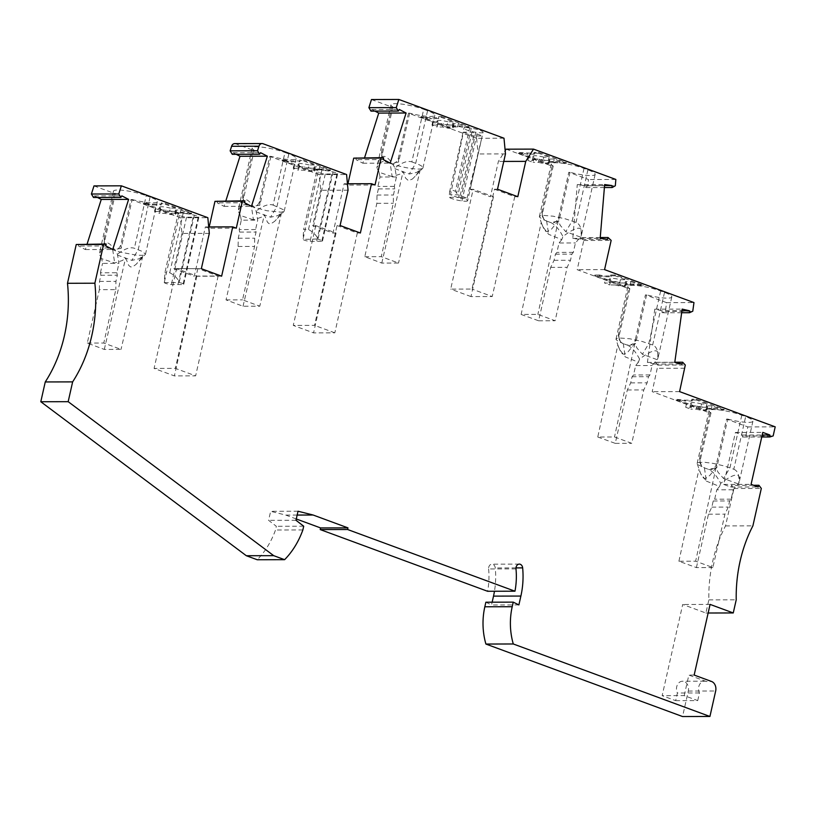 <?xml version="1.0" encoding="UTF-8"?>
<svg xmlns="http://www.w3.org/2000/svg" width="816" height="816" viewBox="0 0 816 816"><rect width="100%" height="100%" fill="white"/><g stroke="black" fill="none" stroke-linecap="round" stroke-linejoin="round"><path stroke-width="0.61" stroke-dasharray="4.08 3.06" d="M726.577 419.087L727.739 419.087L716.723 467.935L716.581 463.457L726.577 419.087L747.823 426.921L745.783 435.979L742.448 437.039L742.478 435.061L735.42 432.46L723.71 484.429L730.759 487.03L731.564 485.336L733.951 488.498L725.516 525.922A128.285 100.49 89.9 0 0 708.849 599.872L705.891 613.02L682.706 604.472L662.153 695.671L675.679 700.658L677.392 693.019A7.701 6.028 -90.1 0 1 677.219 685.216A7.701 6.028 -90.1 0 1 682.482 681.238A7.701 6.028 -90.1 0 1 684.165 681.533A7.701 6.028 89.9 0 1 688.296 691.07L682.553 716.54M485.867 602.208L491.518 604.993L492.15 602.188M515.998 568.895L488.621 568.966A4.274 3.346 -90.1 0 1 491.936 564.182A4.274 3.346 -90.1 0 1 495.271 567.946A70.982 55.61 -90.1 0 1 494.465 591.253M488.621 568.966A62.434 48.909 -90.1 0 1 487.591 591.274M296.279 518.966L285.733 515.08L270.647 511.306L268.607 520.343L276.338 526.289L275.502 530.002A81.243 63.648 89.9 0 1 257.224 559.745M78.734 244.076L78.54 246.034L85.343 249.553L87.098 244.055M97.461 197.482L94.442 195.922L93.514 197.492M93.983 185.895L114.26 193.361L104.264 237.731A8.548 6.701 89.9 0 0 106.631 246.891A8.548 6.701 89.9 0 0 108.844 248.319L106.274 246.514L104.591 243.046M209.314 233.376L181.937 233.437L180.458 217.77L130.999 199.532L121.003 243.902A8.548 6.701 -90.1 0 1 112.71 249.747L108.844 248.319C104.632 246.911 101.48 248.9 99.399 254.286L100.011 250.767C103.581 238.966 109.385 240.128 117.443 254.245L118.963 263.323L102.551 263.364L101.663 258.672L114.679 262.997L122.492 260.467L125.644 257.897L128.693 265.373L130.611 266.944L132.549 266.863L135.874 264.547L145.493 254.225L142.545 251.532L134.365 248.258C130.03 246.85 124.389 248.839 117.443 254.245M181.937 233.437L173.971 268.77L194.259 276.247L205.367 226.95L208.906 228.256L209.202 226.94M217.474 200.889L217.28 202.847L224.094 206.377L225.838 200.869M236.212 154.306L233.192 152.735L232.254 154.316M243.005 194.555A8.548 6.701 89.9 0 0 245.371 203.714A8.548 6.701 89.9 0 0 247.585 205.142L245.198 203.541L243.892 201.491L243.005 194.555L253.001 150.185L235.62 143.779A4.274 3.346 89.9 0 0 234.682 143.606M348.055 190.189L320.678 190.261L319.199 174.583L269.739 156.356L259.743 200.726A8.548 6.701 -90.1 0 1 251.45 206.57L247.585 205.142C243.372 203.735 240.23 205.724 238.15 211.109L238.751 207.58C242.321 195.789 248.135 196.942 256.183 211.058L257.703 220.147L255.581 229.551L256.071 232.04L254.684 238.18L254.572 246.442L242.536 299.849L259.784 306.204L243.035 306.245L226.042 299.89L238.099 246.483L238.252 238.221L239.639 232.081L239.17 229.592L241.291 220.187L257.703 220.147M320.678 190.261L312.722 225.593L332.999 233.07L344.107 183.773L347.647 185.079L347.942 183.763M356.215 157.712L356.031 159.671L362.834 163.2L364.579 157.692M374.952 111.119L371.933 109.558L371.005 111.129M371.464 99.532L391.741 107.008L381.745 151.368A8.548 6.701 89.9 0 0 384.112 160.528A8.548 6.701 89.9 0 0 386.335 161.956L383.755 160.15L382.072 156.682M503.992 138.22L476.615 138.292L408.479 113.179L398.483 157.539A8.548 6.701 -90.1 0 1 390.191 163.384L386.335 161.956C382.112 160.548 378.971 162.537 376.89 167.923L377.492 164.404C381.062 152.602 386.876 153.765 394.924 167.882L396.443 176.97L394.322 186.374L394.811 188.863L393.424 195.004L393.312 203.266L381.276 256.663L398.524 263.027L381.776 263.068L364.783 256.703L376.849 203.306L376.992 195.044L378.379 188.904L377.91 186.415L380.032 177.011L396.443 176.97M476.615 138.292L478.094 153.959L470.128 189.292L490.416 196.768L498.372 161.435L505.165 150.725M506.155 149.175L552.065 166.107L542.069 210.467A8.548 6.701 89.9 0 0 544.435 219.637A8.548 6.701 89.9 0 0 546.659 221.065L550.514 222.482L558.96 221.126L558.807 216.638A8.548 6.701 -90.1 0 1 550.514 222.482C554.778 224.196 558.919 228.878 562.928 236.507C576.443 226.399 582.706 225.553 581.726 233.947L580.972 236.467L575.443 242.954L573.322 252.358L571.873 254.133L570.496 260.273L567.151 267.342L555.115 320.749L537.866 314.395L521.128 314.435L541.222 222.442L542.875 226.787L548.617 234.314L561.785 239.639L562.928 236.507M558.807 216.638L568.803 172.278L588.469 179.52L587.948 185.803L584.807 187.578L584.562 185.63L604.554 185.579M607.481 239.353L580.105 239.414L572.801 238.415L577.269 184.63L584.562 185.63M580.105 239.414L580.655 237.578L583.777 240.475L577.187 269.688L628.697 288.68L618.701 333.05A8.548 6.701 89.9 0 0 621.068 342.21A8.548 6.701 89.9 0 0 623.291 343.638L627.147 345.056L635.593 343.699L635.44 339.221A8.548 6.701 -90.1 0 1 627.147 345.056C631.411 346.78 635.552 351.451 639.56 359.081C653.075 348.983 659.338 348.126 658.359 356.531L657.604 359.04L652.076 365.527L649.954 374.932L648.506 376.706L647.119 382.847L643.783 389.926L631.747 443.323L614.499 436.968L597.761 437.009L617.855 345.015L619.507 349.36L625.25 356.888L638.418 362.212L639.56 359.081M635.44 339.221L645.436 294.851L666.59 302.644L665.387 311.294L662.153 312.783L662.021 310.814L681.941 310.774M674.791 362.233L655.289 362.284L654.636 364.069L647.404 362.426L654.789 309.172L662.021 310.814M655.289 362.284L657.92 365.109L652.208 391.67L709.838 412.916L699.842 457.286A8.548 6.701 89.9 0 0 702.209 466.446A8.548 6.701 89.9 0 0 704.422 467.874L708.288 469.302L716.723 467.935M716.581 463.457A8.548 6.701 -90.1 0 1 708.288 469.302C712.552 471.016 716.683 475.687 720.701 483.317C734.206 473.219 740.479 472.362 739.49 480.767L738.735 483.276L733.217 489.763L731.095 499.168L729.647 500.942L728.26 507.083L724.924 514.162L712.888 567.559L695.64 561.204L678.902 561.245L696.395 567.599L712.888 567.559M742.478 435.061L762.205 435.01M761.756 436.988L742.448 437.039M684.848 368.251L657.472 368.322M657.92 365.109L685.297 365.048M745.783 435.979L773.16 435.917M747.823 426.921L775.2 426.85M706.35 408.265L715.051 408.245L724.159 409.418L696.466 399.208L691.835 399.218L692.284 400.177L685.338 400.197L676.005 399.259L703.688 409.469L706.411 409.459L706.35 408.265L706.166 409.091L714.867 409.061L721.252 410.244L723.965 410.234L724.159 409.418M727.739 419.087A20.522 3.56 -167.3 0 0 752.923 421.199A20.522 3.56 -167.3 0 0 745.651 416.65L733.798 469.231L724.241 465.967L713.398 463.427L704.147 462.223L698.047 462.58L697.16 463.315L697.894 464.63L704.422 467.874L706.391 481.124L700.648 473.596L697.18 463.702M709.838 412.916L711.001 412.916A20.522 3.56 12.7 0 1 709.012 410.744A20.522 3.56 12.7 0 1 720.844 410.142A20.522 3.56 12.7 0 1 741.785 415.222L745.651 416.65M679.585 391.609L652.208 391.67M706.166 407.235L700.801 407.245L701.546 403.961L706.911 403.951L706.166 407.235L711.317 409.132L712.062 405.848L723.965 410.234M701.546 403.961A8.548 1.489 -167.3 0 0 690.907 403.043A8.548 1.489 -167.3 0 0 691.805 403.981L691.06 407.276A8.548 1.489 -167.3 0 1 690.163 406.327L690.907 403.043M700.801 407.245A8.548 1.489 -167.3 0 0 690.163 406.327M706.411 409.459L706.217 410.285L703.504 410.285L691.591 405.899L690.856 409.183L685.705 407.286L691.06 407.276M685.705 407.286L686.44 404.002L691.805 403.981M696.466 399.208L696.283 400.034L706.911 403.951M691.591 405.899L696.956 405.889A8.548 1.489 -167.3 0 0 707.594 406.807A8.548 1.489 -167.3 0 0 706.697 405.858L705.952 409.142A8.548 1.489 -167.3 0 1 706.85 410.091L707.594 406.807M712.062 405.848L706.697 405.858M706.217 410.285L706.166 409.091M696.956 405.889L696.211 409.173L690.856 409.183M696.211 409.173A8.548 1.489 -167.3 0 0 706.85 410.091M711.317 409.132L705.952 409.142M715.051 408.245L714.867 409.061M721.436 409.418L721.252 410.244M685.338 400.197L685.154 401.013L680.452 400.075L680.636 399.248M680.452 400.075L675.821 400.085L676.005 399.259M692.284 400.177L692.101 400.993L685.154 401.013M696.283 400.034L691.652 400.044L691.835 399.218M691.652 400.044L692.101 400.993M686.44 404.002L675.821 400.085M703.688 409.469L703.504 410.285M572.801 238.415L600.178 238.354M577.269 184.63L604.646 184.569M604.391 187.537L584.807 187.578M505.471 153.898L478.094 153.959M371.933 109.558L399.31 109.487M362.834 163.2L390.201 163.129M383.398 159.599L356.031 159.671M375.023 185.008L347.647 185.079M347.443 183.763L344.107 183.773M337.039 225.532L357.316 233.009L334.825 332.836L313.558 332.887L293.281 325.411L314.537 325.36L337.039 225.532L340.088 225.522M360.376 232.999L357.316 233.009M319.199 174.583L346.576 174.522M332.999 233.07L336.059 233.06L315.772 225.583L312.722 225.593M315.772 225.583L293.281 325.411M334.825 332.836L314.537 325.36M336.059 233.06L313.558 332.887M322.483 241.118L337.661 173.747A4.274 0.745 12.7 0 0 333.091 171.962L321.973 169.728L317.108 169.738L303.623 229.571L308.489 229.561C313.15 231.999 316.312 235.13 317.995 238.986L303.022 239.414A4.274 0.745 -167.3 0 0 305.847 240.638A4.274 0.745 -167.3 0 0 310.1 241.383L321.769 241.363A4.274 0.745 -167.3 0 0 322.483 241.118A4.274 0.745 -167.3 0 0 318.148 239.384M337.661 173.747A4.274 0.745 12.7 0 1 336.947 173.981L325.288 174.012A4.274 0.745 12.7 0 1 320.923 173.237A4.274 0.745 12.7 0 1 318.179 172.003L317.108 169.738M321.086 169.014L314.14 169.034L314.588 169.983L309.958 169.993L282.265 159.793L291.373 160.966L300.064 160.936L300.013 159.742L302.736 159.742L330.419 169.942L321.086 169.014L320.902 169.83L313.946 169.85L314.395 170.809L309.764 170.819L309.958 169.993M269.739 156.356L270.902 156.356A20.522 3.56 -167.3 0 0 296.086 158.467A20.522 3.56 -167.3 0 0 288.813 153.918L284.957 152.5L273.105 205.081C268.77 203.663 263.14 205.663 256.183 211.058M253.001 150.185L254.164 150.185A20.522 3.56 12.7 0 1 252.175 148.012A20.522 3.56 12.7 0 1 264.017 147.41A20.522 3.56 12.7 0 1 284.957 152.5M321.973 169.728L308.489 229.561M318.179 172.003L303.073 239.017L303.623 229.571M331.786 174.247L316.608 241.618M330.419 169.942L330.235 170.768L325.604 170.779L320.902 169.83M282.265 159.793L282.081 160.609L293.995 165.005L293.25 168.29L298.401 170.187L299.146 166.903L309.764 170.819M299.146 166.903L304.501 166.892L303.766 170.177L298.401 170.187M330.235 170.768L319.607 166.852L314.252 166.862A8.548 1.489 12.7 0 1 315.139 167.81A8.548 1.489 12.7 0 1 304.501 166.892M314.395 170.809L314.588 169.983M314.14 169.034L313.946 169.85M314.252 166.862L313.507 170.146A8.548 1.489 12.7 0 1 314.405 171.095A8.548 1.489 12.7 0 1 303.766 170.177M313.507 170.146L318.872 170.136L313.721 168.239L314.456 164.954L302.542 160.558L302.736 159.742M319.607 166.852L318.872 170.136M325.604 170.779L325.788 169.952M299.35 164.985L298.615 168.28A8.548 1.489 12.7 0 1 297.718 167.331L298.462 164.047A8.548 1.489 12.7 0 0 299.35 164.985L293.995 165.005M284.988 159.783L284.794 160.609L282.081 160.609M284.794 160.609L291.19 161.782L299.88 161.762L299.829 160.568L302.542 160.558M314.456 164.954L309.101 164.965L308.356 168.249A8.548 1.489 12.7 0 0 297.718 167.331M298.462 164.047A8.548 1.489 12.7 0 1 309.101 164.965M300.013 159.742L299.829 160.568M300.064 160.936L299.88 161.762M291.19 161.782L291.373 160.966M298.615 168.28L293.25 168.29M313.721 168.239L308.356 168.249M233.192 152.735L260.559 152.674M254.164 150.185L243.331 199.859M273.105 205.081L283.489 209.753L284.08 211.344L281.183 212.18L266.903 210.742L251.45 206.57L253.419 219.81L261.232 217.291L264.384 214.72L267.434 222.197L269.015 223.625L270.892 223.808L274.615 221.36L284.05 211.375M270.902 156.356L259.896 205.204L251.45 206.57M259.896 205.204L259.743 200.726M256.091 211.844L270.575 217.189L277.807 215.648L281.479 213.007L275.614 220.351M241.291 220.187L240.404 215.495L253.419 219.81M243.035 306.245L264.384 214.72M281.479 213.007L259.784 306.204M238.099 246.483L254.572 246.442M226.042 299.89L242.536 299.849M239.639 232.081L256.071 232.04M238.252 238.221L254.684 238.18M240.404 215.495L238.15 211.109M255.581 229.551L239.17 229.592M224.094 206.377L251.461 206.305M244.657 202.786L217.28 202.847M236.283 228.184L208.906 228.256M208.702 226.94L205.367 226.95M130.999 199.532L132.161 199.532L121.145 248.39L121.003 243.902M121.145 248.39L112.71 249.747L120.503 252.175L136.425 255.163L142.433 255.357L145.309 254.561M132.161 199.532A20.522 3.56 -167.3 0 0 157.345 201.644A20.522 3.56 -167.3 0 0 150.073 197.105L146.207 195.677L134.365 248.258M104.264 237.731L104.407 242.219L115.423 193.361A20.522 3.56 12.7 0 1 113.434 191.199A20.522 3.56 12.7 0 1 125.266 190.587A20.522 3.56 12.7 0 1 146.207 195.677M115.423 193.361L114.26 193.361M87.292 343.067L103.785 343.026L121.033 349.391L104.295 349.432L87.292 343.067L99.358 289.66L115.821 289.629L103.785 343.026M99.358 289.66L99.501 281.408L100.888 275.267L117.331 275.227L115.943 281.367L115.821 289.629M99.501 281.408L115.943 281.367M101.663 258.672L99.399 254.286M100.888 275.267L100.419 272.779L116.841 272.738L118.963 263.323M100.419 272.779L102.551 263.364M116.841 272.738L117.331 275.227M117.341 255.031L131.835 260.365L139.067 258.825L142.739 256.183L136.874 263.537M104.295 349.432L125.644 257.897M142.739 256.183L121.033 349.391M85.343 249.553L112.72 249.492M302.869 529.931L275.502 530.002M518.884 604.921L491.518 604.993M725.516 525.922L752.893 525.861M733.951 488.498L761.318 488.437M705.891 613.02L708.145 613.01M708.849 599.872L736.226 599.801M710.083 604.401L682.706 604.472M753.586 485.285L731.564 485.336M730.759 487.03L758.135 486.958M723.71 484.429L751.087 484.357M735.42 432.46L762.797 432.388M675.679 700.658L697.731 700.597L684.216 695.62L662.153 695.671M697.731 700.597L699.455 692.968A7.701 6.028 -90.1 0 1 699.281 685.154A7.701 6.028 -90.1 0 1 704.545 681.176A7.701 6.028 -90.1 0 1 706.228 681.482L711.542 681.472M684.216 695.62L688.847 675.077L706.228 681.482M699.455 692.968L677.392 693.019M694.161 675.067L688.847 675.077M303.705 526.218L276.338 526.289M295.984 520.271L268.607 520.343M298.024 511.234L270.647 511.306M297.157 515.059L285.733 515.08M105.917 245.963L78.54 246.034M94.442 195.922L121.819 195.85M180.458 217.77L207.835 217.699M178.367 212.925L183.233 212.905L194.351 215.138A4.274 0.745 12.7 0 1 198.92 216.923A4.274 0.745 12.7 0 1 198.206 217.168L186.538 217.199A4.274 0.745 12.7 0 1 182.172 216.424A4.274 0.745 12.7 0 1 179.428 215.179L178.367 212.925L164.883 272.758L164.281 282.601A4.274 0.745 -167.3 0 0 167.107 283.825A4.274 0.745 -167.3 0 0 171.36 284.57L183.029 284.539A4.274 0.745 -167.3 0 0 183.743 284.294A4.274 0.745 -167.3 0 0 179.398 282.56L179.245 282.163C177.572 278.317 174.41 275.176 169.748 272.748L164.883 272.758M175.838 213.17L171.207 213.18L143.524 202.97L152.633 204.143L161.323 204.122L161.272 202.929L163.985 202.919L191.678 213.129L182.345 212.191L175.389 212.211L175.654 213.986L171.023 213.996L171.207 213.18M164.281 282.601L179.398 282.56M193.045 217.433L177.868 284.804M183.233 212.905L169.748 272.748M191.678 213.129L191.495 213.945L186.864 213.955L182.162 213.017L175.205 213.037L175.654 213.986M143.524 202.97L143.341 203.796L155.254 208.182L154.51 211.466L159.661 213.364L160.405 210.079L171.023 213.996M160.405 210.079L165.76 210.069L165.026 213.353L159.661 213.364M191.495 213.945L180.866 210.028L175.501 210.049A8.548 1.489 12.7 0 1 176.399 210.987A8.548 1.489 12.7 0 1 165.76 210.069M175.501 210.049L174.767 213.333A8.548 1.489 12.7 0 1 175.664 214.271A8.548 1.489 12.7 0 1 165.026 213.353M174.767 213.333L180.122 213.323L174.971 211.415L175.715 208.131L163.802 203.745L163.985 202.919M180.866 210.028L180.122 213.323M186.864 213.955L187.048 213.139M182.345 212.191L182.162 213.017M175.389 212.211L175.205 213.037M160.609 208.172L159.875 211.456A8.548 1.489 12.7 0 1 158.977 210.518L159.712 207.223A8.548 1.489 12.7 0 0 160.609 208.172L155.254 208.182M146.237 202.96L146.054 203.786L143.341 203.796M146.054 203.786L152.439 204.969L161.14 204.938L161.089 203.745L163.802 203.745M175.715 208.131L170.35 208.141L169.616 211.436A8.548 1.489 12.7 0 0 158.977 210.518M159.712 207.223A8.548 1.489 12.7 0 1 170.35 208.141M161.272 202.929L161.089 203.745M161.323 204.122L161.14 204.938M152.439 204.969L152.633 204.143M159.875 211.456L154.51 211.466M174.971 211.415L169.616 211.436M221.636 276.175L194.259 276.247M201.348 268.699L198.288 268.709L218.137 276.022L196.87 276.073L177.031 268.76L173.971 268.77M176.593 268.597L198.288 268.709L176.593 268.597L154.091 368.424L174.369 375.901L195.636 375.85L175.358 368.373L154.091 368.424M196.87 276.073L174.369 375.901M218.137 276.022L195.636 375.85M197.849 268.546L175.358 368.373M441.476 116.555L469.159 126.766L459.826 125.827L452.88 125.848L453.329 126.806L448.698 126.817L421.005 116.606L430.114 117.779L438.814 117.759L438.753 116.566L441.476 116.555L441.293 117.382L438.569 117.382L438.62 118.585L429.93 118.606L430.114 117.779M459.439 197.299A8.976 1.561 12.7 0 1 467.639 200.746L483.062 132.314A8.976 1.561 12.7 0 0 471.24 128.173L469.669 127.939L455.399 191.281L451.666 189.904L449.626 191.842L449.137 197.319L459.439 197.299L455.399 191.281M483.062 132.314A8.976 1.561 12.7 0 1 477.36 132.498L475.799 132.263A8.976 1.561 12.7 0 1 463.978 128.122A8.976 1.561 12.7 0 1 469.669 127.939M463.417 132.151L473.749 135.956L482.287 135.935L471.954 132.131L463.417 132.151L450.524 194.83L459.571 198.166L467.038 198.145L457.99 194.81L450.524 194.83M408.479 113.179L409.642 113.169A20.522 3.56 -167.3 0 0 434.826 115.28A20.522 3.56 -167.3 0 0 427.564 110.741L423.698 109.313L411.845 161.894C407.521 160.487 401.88 162.486 394.924 167.882M391.741 107.008L392.904 106.998A20.522 3.56 12.7 0 1 390.915 104.836A20.522 3.56 12.7 0 1 402.757 104.224A20.522 3.56 12.7 0 1 423.698 109.313M467.639 200.746A8.976 1.561 12.7 0 1 461.938 200.93L460.377 200.695A8.976 1.561 12.7 0 1 449.137 197.319M473.749 135.956L459.571 198.166M467.038 198.145L482.287 135.935M471.954 132.131L457.99 194.81M469.159 126.766L468.976 127.582L464.345 127.602L459.643 126.653L452.696 126.674L453.145 127.622L448.514 127.633L448.698 126.817M421.005 116.606L420.821 117.433L432.735 121.819L431.99 125.103L437.141 127.01L437.886 123.716L448.514 127.633M437.886 123.716L443.251 123.706L442.507 126.99L437.141 127.01M468.976 127.582L458.347 123.665L452.992 123.685A8.548 1.489 12.7 0 1 453.89 124.624A8.548 1.489 12.7 0 1 443.251 123.706M452.88 125.848L452.696 126.674M459.826 125.827L459.643 126.653M453.145 127.622L453.329 126.806M420.821 117.433L423.545 117.422L423.728 116.606M423.545 117.422L429.93 118.606M438.1 121.808L437.356 125.093A8.548 1.489 12.7 0 1 436.458 124.154L437.203 120.87A8.548 1.489 12.7 0 0 438.1 121.808L432.735 121.819M458.347 123.665L457.613 126.959L452.462 125.062L453.196 121.768L441.293 117.382M453.196 121.768L447.841 121.788L447.097 125.072A8.548 1.489 12.7 0 0 436.458 124.154M437.203 120.87A8.548 1.489 12.7 0 1 447.841 121.788M438.753 116.566L438.569 117.382M438.814 117.759L438.62 118.585M464.345 127.602L464.528 126.776M452.992 123.685L452.248 126.97A8.548 1.489 12.7 0 1 453.145 127.908A8.548 1.489 12.7 0 1 442.507 126.99M452.248 126.97L457.613 126.959M437.356 125.093L431.99 125.103M452.462 125.062L447.097 125.072M392.904 106.998L381.898 155.856L381.745 151.368M411.845 161.894L415.711 163.322A20.522 3.56 -167.3 0 1 422.974 167.861A20.522 3.56 -167.3 0 1 422.79 168.198A20.522 3.56 -167.3 0 1 410.193 168.341A20.522 3.56 -167.3 0 1 390.191 163.384L392.159 176.633L399.973 174.114L403.124 171.533L405.603 178.112L408.459 180.673L412.468 178.99L422.79 168.198M409.642 113.169L398.636 162.027L390.191 163.384M398.636 162.027L398.483 157.539M394.832 168.667L409.316 174.002L416.558 172.462L420.22 169.82L414.355 177.174M380.032 177.011L379.144 172.309L392.159 176.633M381.776 263.068L403.124 171.533M420.22 169.82L398.524 263.027M376.849 203.306L393.312 203.266M364.783 256.703L381.276 256.663M378.379 188.904L394.811 188.863M376.992 195.044L393.424 195.004M379.144 172.309L376.89 167.923M394.322 186.374L377.91 186.415M470.128 189.292L473.188 189.281L493.466 196.758L490.416 196.768M497.505 189.22L494.445 189.23L471.954 289.058L450.687 289.109L473.188 189.281M493.466 196.758L470.975 296.585L492.232 296.534L471.954 289.058M470.975 296.585L450.687 289.109M494.445 189.23L514.733 196.707L492.232 296.534M503.768 161.425L498.372 161.435M517.793 196.697L514.733 196.707M587.948 185.803L615.325 185.742M615.845 179.459L588.469 179.52M548.587 161.456L557.277 161.435L566.386 162.608L538.703 152.398L534.072 152.408L534.521 153.367L518.231 152.449L545.924 162.659L548.638 162.649L548.587 161.456L548.403 162.272L557.093 162.251L563.479 163.435L566.202 163.424L566.386 162.608M552.065 166.107L553.228 166.097A20.522 3.56 12.7 0 1 551.239 163.934A20.522 3.56 12.7 0 1 563.081 163.333A20.522 3.56 12.7 0 1 584.021 168.412L587.887 169.84A20.522 3.56 -167.3 0 1 595.15 174.379A20.522 3.56 -167.3 0 1 569.966 172.268L568.803 172.278M548.393 160.426L543.038 160.436L543.772 157.151L549.137 157.141L548.393 160.426L553.544 162.323L554.288 159.038L566.202 163.424M543.772 157.151A8.548 1.489 -167.3 0 0 533.134 156.233A8.548 1.489 -167.3 0 0 534.031 157.172L533.297 160.456A8.548 1.489 -167.3 0 1 532.399 159.518L533.134 156.233M543.038 160.436A8.548 1.489 -167.3 0 0 532.399 159.518M548.638 162.649L548.454 163.465L545.731 163.475L533.827 159.089L533.083 162.374L527.932 160.477L533.297 160.456M527.932 160.477L528.676 157.182L534.031 157.172M538.703 152.398L538.509 153.224L549.137 157.141M533.827 159.089L539.182 159.069A8.548 1.489 -167.3 0 0 549.821 159.987A8.548 1.489 -167.3 0 0 548.923 159.049L548.189 162.333A8.548 1.489 -167.3 0 1 549.086 163.282L549.821 159.987M554.288 159.038L548.923 159.049M548.454 163.465L548.403 162.272M539.182 159.069L538.448 162.364L533.083 162.374M538.448 162.364A8.548 1.489 -167.3 0 0 549.086 163.282M553.544 162.323L548.189 162.333M557.277 161.435L557.093 162.251M563.672 162.608L563.479 163.435M527.564 153.377L527.381 154.204L522.679 153.255L522.862 152.439M522.679 153.255L518.048 153.275L518.231 152.449M534.521 153.367L534.327 154.183L527.381 154.204M538.509 153.224L533.878 153.235L534.072 152.408M533.878 153.235L534.327 154.183M528.676 157.182L518.048 153.275M545.924 162.659L545.731 163.475M553.228 166.097L542.171 214.659L543.67 218.708L546.659 221.065L541.783 218.923L539.417 216.893L540.039 215.873L542.915 215.353L553.115 216.189L565.427 218.861L576.035 222.421C580.176 224.135 581.828 228.817 580.972 236.467M542.395 215.781L542.069 210.467M569.966 172.268L558.96 221.126M580.268 237.017L565.774 231.683L560.296 225.451L558.287 220.718L551.545 229.123L547.25 231.662L545.639 231.214L544.068 229.52L541.222 222.442M558.287 220.718L537.866 314.395M521.128 314.435L538.621 320.79L550.688 267.383L554.054 260.314L555.441 254.174L556.9 252.399L559.031 242.995L575.443 242.954M561.785 239.639L559.031 242.995M554.054 260.314L570.496 260.273M555.441 254.174L571.873 254.133M573.322 252.358L556.9 252.399M538.621 320.79L555.115 320.749M550.688 267.383L567.151 267.342M604.564 269.627L577.187 269.688M583.777 240.475L611.153 240.404M665.387 311.294L692.764 311.222M666.59 302.644L693.967 302.583M599.495 275.012L594.864 275.023L622.547 285.233L625.27 285.223L625.219 284.029L633.91 284.009L643.018 285.182L615.325 274.972L610.694 274.982L611.143 275.941L604.197 275.961L599.495 275.012L599.311 275.839L594.68 275.849L594.864 275.023M628.697 288.68L629.86 288.68A20.522 3.56 12.7 0 1 627.871 286.508A20.522 3.56 12.7 0 1 639.713 285.906A20.522 3.56 12.7 0 1 660.654 290.986L664.51 292.414A20.522 3.56 -167.3 0 1 671.782 296.963A20.522 3.56 -167.3 0 1 646.598 294.851L645.436 294.851M615.325 274.972L615.142 275.798L625.77 279.715L625.025 282.999L630.176 284.896L624.821 284.906A8.548 1.489 -167.3 0 1 625.709 285.855L626.453 282.571A8.548 1.489 -167.3 0 0 625.556 281.622L624.821 284.906M620.405 279.725L619.67 283.009A8.548 1.489 -167.3 0 0 609.032 282.091L609.766 278.807A8.548 1.489 -167.3 0 1 620.405 279.725L625.77 279.715M609.766 278.807A8.548 1.489 -167.3 0 0 610.664 279.745L609.919 283.04L604.564 283.05L605.309 279.766L610.664 279.745M605.309 279.766L594.68 275.849M615.142 275.798L610.511 275.808L610.96 276.757L604.013 276.777L599.311 275.839M622.547 285.233L622.363 286.049L610.46 281.663L609.715 284.947L604.564 283.05M626.453 282.571A8.548 1.489 -167.3 0 1 615.815 281.642L615.07 284.937A8.548 1.489 -167.3 0 0 625.709 285.855M615.07 284.937L609.715 284.947M609.032 282.091A8.548 1.489 -167.3 0 0 609.919 283.04M619.67 283.009L625.025 282.999M630.176 284.896L630.921 281.612L625.556 281.622M630.921 281.612L642.835 285.998L633.726 284.825L625.036 284.855L625.219 284.029M625.27 285.223L625.087 286.049L625.036 284.855M625.087 286.049L622.363 286.049M615.815 281.642L610.46 281.663M633.91 284.009L633.726 284.825M640.295 285.182L640.111 286.008M642.835 285.998L643.018 285.182M610.511 275.808L610.694 274.982M611.143 275.941L610.96 276.757M604.197 275.961L604.013 276.777M600.25 237.527L580.655 237.578M629.86 288.68L618.803 337.232L620.303 341.282L623.291 343.638L617.916 341.21L616.039 339.446L616.672 338.446L619.079 337.957L629.748 338.762L642.059 341.435L652.667 344.995C656.809 346.708 658.461 351.39 657.604 359.04M619.028 338.354L618.701 333.05M646.598 294.851L635.593 343.699M656.9 359.601L642.406 354.256L636.929 348.024L634.919 343.291L628.177 351.696L623.883 354.236L622.271 353.787L620.701 352.094L617.855 345.015M634.919 343.291L614.499 436.968M597.761 437.009L615.254 443.363L627.32 389.966L630.686 382.888L632.074 376.747L633.532 374.972L635.664 365.568L652.076 365.527M638.418 362.212L635.664 365.568M630.686 382.888L647.119 382.847M632.074 376.747L648.506 376.706M649.954 374.932L633.532 374.972M615.254 443.363L631.747 443.323M627.32 389.966L643.783 389.926M654.789 309.172L682.166 309.111M681.666 312.742L662.153 312.783M647.404 362.426L674.781 362.355M654.636 364.069L682.003 364.007M711.001 412.916L699.944 461.468L701.444 465.518L704.422 467.874M700.169 462.59L699.842 457.286M733.798 469.231C737.95 470.944 739.592 475.626 738.735 483.276M706.391 481.124L719.549 486.448L720.701 483.317M738.031 483.837L723.547 478.492L718.06 472.26L716.06 467.527L709.798 475.453L705.422 478.431L703.739 478.207L702.137 476.768L699.475 470.842M716.06 467.527L695.64 561.204M678.902 561.245L698.986 469.251M696.395 567.599L708.461 514.202L711.827 507.124L713.215 500.983L714.673 499.208L716.795 489.804L733.217 489.763M719.549 486.448L716.795 489.804M711.827 507.124L728.26 507.083M713.215 500.983L729.647 500.942M731.095 499.168L714.673 499.208M708.461 514.202L724.924 514.162M235.62 143.779L262.997 143.708M333.091 171.962L317.995 238.986M325.288 174.012L310.1 241.383M336.947 173.981L321.769 241.363M288.813 153.918L276.971 206.499L270.575 217.189M150.073 197.105L138.22 249.686L131.835 260.365M112.71 249.747L114.679 262.997M515.987 567.895L495.271 567.946M688.296 691.07L715.673 690.999M186.538 217.199L171.36 284.57M179.428 215.179L164.332 282.203M194.351 215.138L179.245 282.163M198.206 217.168L183.029 284.539M471.24 128.173L456.756 192.433M461.938 200.93L477.36 132.498M475.799 132.263L460.377 200.695M427.564 110.741L415.711 163.322L409.316 174.002M584.021 168.412L572.169 221.003L565.774 231.683M587.887 169.84L576.035 222.421M546.659 221.065L548.617 234.314M660.654 290.986L648.802 343.577L642.406 354.256M664.51 292.414L652.667 344.995M623.291 343.638L625.25 356.888M741.785 415.222L729.943 467.813L723.547 478.492M314.405 171.095L315.139 167.81M252.175 148.012L238.751 207.58M296.086 158.467L284.233 211.048M157.345 201.644L145.493 254.225M113.434 191.199L100.011 250.767M519.313 564.111L491.936 564.182M704.545 681.176L682.482 681.238M183.743 284.294L198.92 216.923M175.664 214.271L176.399 210.987M449.555 192.137L463.978 128.122M453.145 127.908L453.89 124.624M390.915 104.836L377.492 164.404M434.826 115.28L422.974 167.861M551.239 163.934L539.386 216.515M595.15 174.379L581.726 233.947M541.712 224.033L539.417 216.893M627.871 286.508L616.019 339.089M671.782 296.963L658.359 356.531M618.334 346.606L616.049 339.466M709.012 410.744L697.16 463.325M752.923 421.199L739.49 480.767"/><path stroke-width="1.22" d="M505.165 150.725L506.155 149.175L533.521 149.114L615.845 179.459L615.325 185.742L612.184 187.517L611.939 185.569L604.646 184.569L600.178 238.354L607.481 239.353L608.032 237.507L611.153 240.404L604.564 269.627L693.967 302.583L692.764 311.222L689.53 312.722L689.398 310.753L682.166 309.111L674.781 362.355L682.003 364.007L682.655 362.212L685.297 365.048L679.585 391.609L775.2 426.85L773.16 435.917L769.825 436.968L769.845 434.989L762.797 432.388L751.087 484.357L758.135 486.958L758.931 485.275L761.318 488.437L752.893 525.861A128.285 100.49 89.9 0 0 736.226 599.801L733.258 612.949L710.083 604.401L694.161 675.067L711.542 681.472A7.701 6.028 89.9 0 1 715.673 690.999L709.93 716.468L682.553 716.54L485.908 644.048A59.864 46.9 -90.1 0 1 484.837 606.778L485.867 602.208L513.244 602.137L518.884 604.921L520.883 596.057L493.517 596.129L492.15 602.188M494.465 591.253A70.982 55.61 -90.1 0 1 493.517 596.129M520.883 596.057A70.982 55.61 -90.1 0 0 522.648 567.875A4.274 3.346 -90.1 0 0 519.313 564.111A4.274 3.346 -90.1 0 0 515.998 568.895A62.434 48.909 -90.1 0 1 514.967 591.202L487.591 591.274L320.219 529.574L347.596 529.513L347.963 527.87L313.109 515.018L298.024 511.234L295.984 520.271L303.705 526.218L302.869 529.931A81.243 63.648 89.9 0 1 284.6 559.674L273.707 555.665L68.177 401.676L72.634 381.888A128.285 100.49 -90.1 0 0 94.87 283.213L103.601 244.443L106.111 244.004L105.917 245.963L112.72 249.492L128.622 199.379L121.819 195.85L120.89 197.421L118.769 193.963L121.36 185.824L207.835 217.699L209.314 233.376L201.348 268.699L221.636 276.175L232.744 226.879L236.283 228.184L242.352 201.266L244.851 200.828L244.657 202.786L251.461 206.305L267.362 156.193L260.559 152.674L259.631 154.244L257.519 150.776L258.968 146.207L231.591 146.278L230.143 150.848L232.254 154.316L259.631 154.244M296.279 518.966L320.596 527.932L320.219 529.574M284.6 559.674L257.224 559.745L246.33 555.727L40.8 401.737L45.257 381.949L72.634 381.888M106.111 244.004L76.235 244.514L67.493 283.285A128.285 100.49 -90.1 0 1 45.257 381.949M87.098 244.055L101.255 199.441L97.461 197.482M120.89 197.421L93.514 197.492L91.402 194.024L93.983 185.895L121.36 185.824M209.202 226.94L214.975 201.338L244.851 200.828M225.838 200.869L239.996 156.264L236.212 154.306M398.371 111.068L371.005 111.129L368.883 107.661L396.26 107.6L398.371 111.068L399.31 109.487L406.113 113.016L390.201 163.129L383.398 159.599L383.591 157.641L381.092 158.09L375.023 185.008L371.484 183.702L360.376 232.999L340.088 225.522L348.055 190.189L346.576 174.522L262.997 143.708A4.274 3.346 89.9 0 0 262.058 143.545L234.682 143.606A4.274 3.346 89.9 0 0 231.591 146.278M347.942 183.763L353.716 158.151L383.591 157.641M364.579 157.692L378.736 113.087L374.952 111.119M368.883 107.661L371.464 99.532L398.84 99.46L503.992 138.22L505.471 153.898L497.505 189.22L517.793 196.697L525.749 161.374L503.768 161.425M533.521 149.114L525.749 161.374M396.26 107.6L398.84 99.46M262.058 143.545A4.274 3.346 89.9 0 0 258.968 146.207M514.967 591.202L347.596 529.513M709.93 716.468L513.284 643.977A59.864 46.9 -90.1 0 1 512.213 606.716L513.244 602.137M762.205 435.01L769.845 434.989M769.825 436.968L761.756 436.988M604.554 185.579L611.939 185.569M612.184 187.517L604.391 187.537M378.736 113.087L406.113 113.016M381.092 158.09L353.716 158.151M371.484 183.702L347.443 183.763M257.519 150.776L230.143 150.848M239.996 156.264L267.362 156.193M242.352 201.266L214.975 201.338M232.744 226.879L208.702 226.94M101.255 199.441L128.622 199.379M76.235 244.514L103.601 244.443M67.493 283.285L94.87 283.213M246.33 555.727L273.707 555.665M40.8 401.737L68.177 401.676M513.284 643.977L485.908 644.048M708.145 613.01L733.258 612.949M758.931 485.275L753.586 485.285M320.596 527.932L347.963 527.87M313.109 515.018L297.157 515.059M91.402 194.024L118.769 193.963M608.032 237.507L600.25 237.527M681.941 310.774L689.398 310.753M689.53 312.722L681.666 312.742M682.655 362.212L674.791 362.233M522.648 567.875L515.987 567.895M512.213 606.716L484.837 606.778"/></g></svg>
